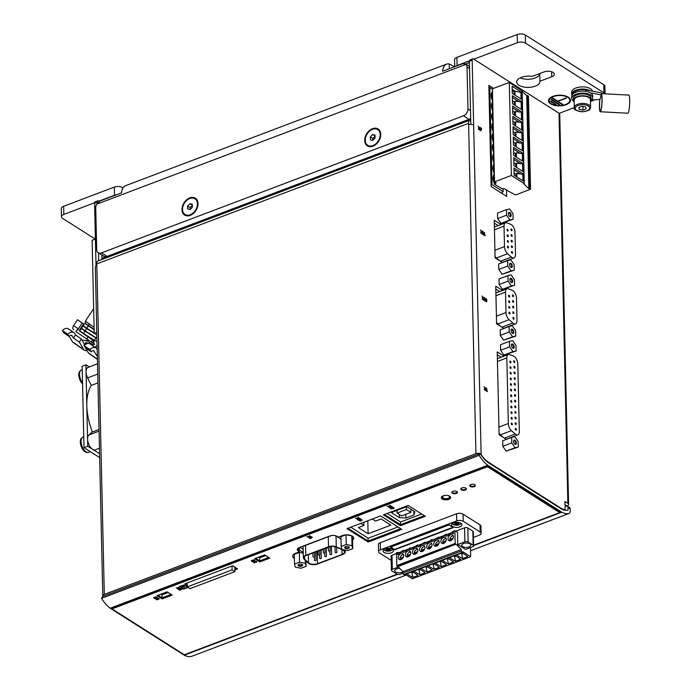 <?xml version="1.0" encoding="UTF-8"?>
<svg xmlns="http://www.w3.org/2000/svg" width="691" height="691" viewBox="0 0 691 691"><rect width="100%" height="100%" fill="white"/><g stroke="black" fill="none" stroke-linecap="round" stroke-linejoin="round"><path stroke-width="1.04" d="M484.84 388.662L484.071 386.632L484.987 388.377L485.842 387.755L485.151 388.86L485.885 390.795L485.004 389.102L484.166 389.698L484.84 388.662M484.365 300.568L484.564 297.683L485.194 301.095L484.365 300.568M482.862 234.422L483.061 231.545L483.7 234.957L482.862 234.422M480.677 130.737L481.048 129.77A1.045 0.536 -110.7 0 1 480.383 128.768A1.045 0.536 -110.7 0 1 480.59 127.835A1.045 0.536 -110.7 0 1 481.359 128.388A1.045 0.536 -110.7 0 1 481.523 129.588L480.677 130.737M511.634 437.394L502.677 440.78L502.806 446.291L506.123 451.119L518.276 447.034L515.08 447.725L511.763 442.905L511.634 437.394L514.83 436.703L518.155 441.523L518.276 447.034M509.12 326.48L500.163 329.875L500.284 335.385L503.609 340.205L515.762 336.12L512.567 336.811L509.241 331.991L509.12 326.48L512.316 325.789L515.641 330.609L515.762 336.12M507.626 260.542L498.66 263.936L498.79 269.447L502.107 274.267L514.268 270.181L511.072 270.872L507.747 266.052L507.626 260.542L510.822 259.851L514.139 264.679L514.268 270.181M493.547 88.379L488.848 85.399L491.146 186.587L506.719 196.46L506.572 190.189M566.914 505.993L567.104 505.89A3.723 1.805 178.7 0 0 568.598 504.395A3.723 1.805 178.7 0 0 567.864 503.35L564.944 501.493L565.134 509.742A23.744 12.222 -110.7 0 1 560.574 507.945L488.71 462.383A23.978 12.334 -110.7 0 1 481.126 454.514L472.178 60.169A2.323 1.201 -110.7 0 1 472.748 58.873A2.323 1.201 -110.7 0 1 473.525 59.011L559.01 113.22A3.723 1.805 178.7 0 1 559.166 113.324L574.316 107.589A8.145 3.947 -1.3 0 1 579.853 103.676A8.145 3.947 -1.3 0 1 588.991 104.902A8.145 3.947 -1.3 0 1 590.606 107.191C589.259 109.342 591.867 110.292 582.513 111.804C575.974 110.836 573.245 109.42 574.316 107.563L574.152 100.23A8.145 3.947 -1.3 0 1 579.689 96.351A8.145 3.947 -1.3 0 1 588.827 97.578A8.145 3.947 -1.3 0 1 590.442 99.867L590.606 107.191M501.01 224.506L494.238 220.222L495.093 257.864L502.417 262.511M509.12 260.222L509.112 259.781M502.504 290.445L495.732 286.152L496.587 323.803L503.912 328.45M510.614 326.152L510.606 325.72M503.998 356.176L497.226 351.892L499.109 434.717L506.434 439.364M513.137 437.066L513.128 436.634M506.468 209.667L497.511 213.053L497.632 218.563L500.958 223.392L513.111 219.306L509.915 219.997L506.589 215.177L506.468 209.667L509.664 208.976L512.99 213.795L513.111 219.306M507.963 275.597L499.006 278.991L499.127 284.502L502.452 289.322L514.605 285.245L511.409 285.936L508.092 281.107L507.963 275.597L511.159 274.914L514.484 279.734L514.605 285.245M509.457 341.337L500.5 344.731L500.621 350.233L503.946 355.062L516.099 350.976L512.903 351.667L509.578 346.847L509.457 341.337L512.653 340.646L515.978 345.465L516.099 350.976M478.923 128.163L478.163 126.142L479.07 127.887L479.934 127.265L479.243 128.362L479.977 130.297L479.088 128.612L478.258 129.208L478.923 128.163M481.282 231.96L480.513 229.93L481.428 231.675L482.292 231.053L481.592 232.159L482.335 234.094L481.446 232.401L480.608 232.997L481.282 231.96M482.784 298.097L482.016 296.068L482.931 297.812L483.786 297.19L483.095 298.296L483.83 300.231L482.949 298.538L482.111 299.143L482.784 298.097M485.523 300.404L485.497 299.177A1.045 0.536 -110.7 0 1 485.747 298.598A1.045 0.536 -110.7 0 1 486.395 298.953A1.045 0.536 -110.7 0 1 486.749 299.972L486.775 301.19A1.045 0.536 -110.7 0 1 486.524 301.777A1.045 0.536 -110.7 0 1 485.877 301.423A1.045 0.536 -110.7 0 1 485.523 300.404M484.253 235.303L484.451 232.426L485.082 235.838L484.253 235.303M486.421 391.132L486.619 388.247L487.25 391.659L486.421 391.132M441.428 497.209A4.656 2.254 178.7 0 0 447.207 499.17A4.656 2.254 178.7 0 0 450.567 497.218M441.342 497.425A4.656 2.254 178.7 0 0 447.207 499.17M451.94 492.104A2.79 1.356 178.7 0 0 452.415 492.614A2.79 1.356 178.7 0 0 455.239 493.063A2.79 1.356 178.7 0 0 457.373 492.001M451.931 492.122A2.79 1.356 178.7 0 0 452.415 492.614M461.372 489.219A2.79 1.356 178.7 0 1 460.888 488.727A2.79 1.356 178.7 0 0 461.372 489.219A2.79 1.356 178.7 0 0 464.197 489.677A2.79 1.356 178.7 0 0 466.33 488.606M469.854 485.315A2.79 1.356 178.7 0 0 470.338 485.825A2.79 1.356 178.7 0 0 473.162 486.283A2.79 1.356 178.7 0 0 475.287 485.212M469.845 485.332A2.79 1.356 178.7 0 0 470.338 485.825M297.311 549.233A4.984 2.418 178.7 0 0 298.244 550.33L299.6 551.781L295.584 553.301A7.212 3.498 178.7 0 0 292.682 556.195A7.212 3.498 178.7 0 0 294.392 558.397M292.699 555.892A7.212 3.498 178.7 0 0 294.383 557.784M352.548 539.585A7.212 3.498 178.7 0 0 353.732 537.9M341.017 539.153L336.102 536.035A3.723 1.805 178.7 0 0 335.265 535.655M346.018 534.886L346.234 544.517L341.181 546.434L340.965 536.665L345.586 534.912M346.614 534.869L351.762 535.853M352.021 545.631L351.805 535.87L352.54 538.885L352.755 548.654L352.021 545.631L346.234 544.517M299.358 552.42L299.574 562.189L294.521 564.098L294.306 554.337L299.358 552.42L303.254 553.171M332.034 535.456A3.723 1.805 178.7 0 0 330.894 535.758L300.101 547.419A3.723 1.805 178.7 0 0 298.598 548.913A3.723 1.805 178.7 0 0 299.333 549.958L303.237 552.429M383.98 514.622L400.469 525.074L424.706 515.901M384.377 514.475L400.478 524.685L424.179 515.702L422.788 514.683M347.59 528.399L368.165 541.45L401.169 528.952M347.979 528.252L368.113 541.018L400.685 528.684L380.551 515.918M157.557 595.417L162.091 598.294L171.575 594.701M157.989 595.253L162.074 597.845L171.04 594.459L166.946 591.859M255.169 558.458L259.704 561.334L269.196 557.741M255.601 558.293L259.695 560.885L268.652 557.49L264.558 554.899M473.603 545.614L561.818 512.212L487.742 465.242A27.467 14.131 -110.7 0 1 479.148 455.317L480.254 453.503A23.978 12.334 -110.7 0 0 488.209 462.573L561.213 508.861A23.978 12.334 -110.7 0 0 568.019 510.122L567.959 507.419A2.323 1.65 122.4 0 0 567.337 506.158A2.323 1.65 122.4 0 0 566.041 506.088L565.057 506.46M191.657 656.338A4.656 2.393 -110.7 0 1 191.511 656.407A4.656 2.393 -110.7 0 1 191.364 656.45A27.467 14.131 -110.7 0 1 184.238 655.189L110.163 608.218L487.742 465.242M184.238 655.189L397.645 574.376M473.594 545.216L559.745 512.592L559.736 511.988L487.397 466.123L111.959 608.279L111.977 608.892L184.316 654.757L397.092 574.186M492.424 89.208L489.807 87.541L488.908 87.887M501.355 193.057L503.134 191.709L492.009 184.661L489.807 87.541M503.134 191.709L503.057 188.496M501.631 188.513L494.29 184.1L494.264 183.08A6.979 3.593 -110.7 0 1 494.074 174.78L494.03 172.741A6.979 3.593 -110.7 0 1 493.84 164.441L493.797 162.402A6.979 3.593 -110.7 0 1 493.607 154.102L493.555 152.063A6.979 3.593 -110.7 0 1 493.374 143.763L493.322 141.724A6.979 3.593 -110.7 0 1 493.132 133.423L493.089 131.385A6.979 3.593 -110.7 0 1 492.899 123.084L492.856 121.046A6.979 3.593 -110.7 0 1 492.666 112.745L492.623 110.707A6.979 3.593 -110.7 0 1 492.433 102.406L492.389 100.368A6.979 3.593 -110.7 0 1 492.199 92.067L492.182 91.333M96.023 265.94L94.598 203.145A2.323 1.201 -110.7 0 1 95.168 201.85L97.967 200.787A2.323 1.201 -110.7 0 1 98.744 200.926L99.383 201.331M197.462 203.81A9.311 6.582 122.4 0 1 193.126 212.992A9.311 6.582 122.4 0 1 185.015 214.504A9.311 6.582 122.4 0 1 184.437 203.111A9.311 6.582 122.4 0 1 194.983 198.775A9.311 6.582 122.4 0 1 197.462 203.81M187.702 208.993L187.632 206.056L189.93 203.698L192.297 204.286L192.366 207.222L190.068 209.572L187.702 208.993M380.188 134.624A9.311 6.582 122.4 0 1 375.852 143.797A9.311 6.582 122.4 0 1 367.742 145.309A9.311 6.582 122.4 0 1 367.163 133.924A9.311 6.582 122.4 0 1 377.709 129.588A9.311 6.582 122.4 0 1 380.188 134.624M370.428 139.798L370.359 136.861L372.656 134.512L375.023 135.099L375.092 138.036L372.795 140.385L370.428 139.798M470.536 550.753L569.099 513.43A4.656 2.393 -110.7 0 0 570.23 510.839L570.179 508.826A2.323 1.65 -57.6 0 0 569.557 507.565L567.337 506.158M102.95 596.376A3.723 1.805 178.7 0 1 102.795 595.884A3.723 1.805 178.7 0 1 104.298 594.39L475.909 453.676L468.602 123.102A5.822 2.997 -110.7 0 1 469.992 120.122L470.709 119.837L469.379 61.231A2.323 1.201 -110.7 0 1 469.949 59.936L472.748 58.873M480.634 454.142L481.117 453.961A3.723 1.805 178.7 0 0 480.297 453.581M480.159 453.538A3.723 1.805 178.7 0 0 475.909 453.676M473.655 125.088A3.723 1.805 178.7 0 0 468.636 124.743L468.602 123.102M102.795 595.884L95.332 267.011A3.723 1.805 -1.3 0 1 96.654 265.594L96.61 263.953A5.822 2.997 -110.7 0 1 98.001 260.982L470.709 119.785M116.554 194.724A5.822 2.824 178.7 0 0 114.525 195.233L99.02 201.107M469.396 60.86L457.088 65.515A5.822 2.824 178.7 0 0 455.576 66.353M465.613 63.978L469.414 62.544M590.555 101.447L594.925 99.789M604.91 93.821A5.822 2.824 178.7 0 0 603.943 92.853L525.514 43.127A5.822 2.824 178.7 0 0 517.378 42.687L473.801 59.193M566.084 104.695A11.013 5.338 178.7 0 0 570.516 100.281A11.013 5.338 178.7 0 0 559.39 95.194A11.013 5.338 178.7 0 0 548.499 100.774A11.013 5.338 178.7 0 0 554.623 105.395A11.013 5.338 178.7 0 0 566.084 104.695M592.515 91.212A10.477 5.079 178.7 0 0 590.2 88.603A10.477 5.079 178.7 0 0 578.522 87.256A10.477 5.079 178.7 0 0 571.638 92.205L571.69 94.382A10.477 5.079 -1.3 0 1 578.574 89.433A10.477 5.079 -1.3 0 1 590.252 90.78L585.847 89.934A9.311 4.517 178.7 0 0 572.865 94.045M544.093 71.916L532.295 76.39A11.635 5.64 178.7 0 0 516.687 82.03A11.635 5.64 178.7 0 0 528.451 87.403A11.635 5.64 178.7 0 0 539.956 81.495A11.635 5.64 178.7 0 0 539.939 81.236L551.738 76.77A6.4 3.101 178.7 0 0 554.32 74.196A6.4 3.101 178.7 0 0 550.753 71.51A6.4 3.101 178.7 0 0 544.093 71.916M470.813 124.406L470.709 119.837M569.099 513.43A4.656 2.393 -110.7 0 1 568.943 513.473A27.467 14.131 -110.7 0 1 561.818 512.212M110.163 608.218A27.467 14.131 -110.7 0 1 101.568 598.294L102.665 596.48L480.254 453.503M94.615 202.774L63.831 214.426A5.822 2.824 178.7 0 0 61.482 216.767A5.822 2.824 178.7 0 0 62.639 218.399L94.537 238.628A5.822 2.824 178.7 0 0 95.367 239.051M469.5 66.44L465.501 63.9L462.357 63.788L442.646 71.251A16.29 8.387 -110.7 0 1 446.55 64.151L125.468 185.732A16.29 8.387 69.3 0 0 121.564 192.832L100.376 200.856L96.593 204.242L466.036 64.349A5.822 4.111 122.4 0 1 467.038 67.044L467.988 108.971A5.822 4.111 122.4 0 1 463.436 115.82L101.456 252.889A5.822 4.111 122.4 0 1 98.226 252.716A5.822 4.111 122.4 0 1 96.68 249.572L95.729 207.645A5.822 4.111 122.4 0 1 96.593 204.242M101.888 255.039L101.966 258.33L107.019 256.413A5.822 4.111 122.4 0 1 103.788 256.24L98.226 252.716M101.456 252.889L107.019 256.413L468.999 119.353L463.436 115.82M470.675 118.368A5.822 4.111 122.4 0 1 468.999 119.353L470.683 118.714M446.55 64.151A16.29 8.387 -110.7 0 1 449.236 63.978L449.34 68.72M591.911 100.014L599.952 99.418L601.3 94.926L601.256 92.888L590.252 90.78M573.772 101.344A10.477 5.079 -1.3 0 1 571.785 98.459L571.733 96.42A10.477 5.079 -1.3 0 1 578.617 91.471A10.477 5.079 -1.3 0 1 590.295 92.819A10.477 5.079 178.7 0 1 590.606 93A10.477 5.079 178.7 0 1 592.679 95.945L592.723 97.975A10.477 5.079 -1.3 0 1 590.865 100.955M578.782 107.476L579.248 109.411L582.945 110.119L586.184 108.902L585.709 106.967L582.012 106.259L578.782 107.476M574.186 101.905A8.845 4.293 -1.3 0 1 573.452 100.247A8.845 4.293 -1.3 0 1 579.464 96.032A8.845 4.293 -1.3 0 1 589.388 97.362A8.845 4.293 -1.3 0 1 591.142 99.849A8.845 4.293 -1.3 0 1 590.477 101.534M573.452 100.247L573.409 98.416A8.845 4.293 -1.3 0 1 579.421 94.201A8.845 4.293 -1.3 0 1 589.345 95.531A8.845 4.293 -1.3 0 1 591.099 98.018L591.142 99.849M571.785 98.459A10.477 5.079 -1.3 0 1 578.903 93.458A10.477 5.079 -1.3 0 1 590.65 95.038A10.477 5.079 -1.3 0 1 592.723 97.975M601.3 94.926L590.295 92.819M198.023 203.595A10.011 7.074 122.4 0 1 195.976 210.427A10.011 7.074 122.4 0 1 183.227 213.761A10.011 7.074 122.4 0 1 187.65 199.025A10.011 7.074 122.4 0 1 198.023 203.595M380.75 134.408A10.011 7.074 122.4 0 1 378.703 141.24A10.011 7.074 122.4 0 1 365.954 144.574A10.011 7.074 122.4 0 1 370.376 129.83A10.011 7.074 122.4 0 1 380.75 134.408M449.236 64.142A16.29 8.387 -110.7 0 1 451.733 65.248L454.263 66.854M123.007 187.866L122.48 187.529A5.822 2.824 178.7 0 0 114.335 187.097L63.641 206.289A5.822 2.824 178.7 0 0 61.3 208.622L61.482 216.767M605.074 93.829L604.91 86.349A5.822 2.824 178.7 0 0 603.753 84.717L525.333 34.991A5.822 2.824 178.7 0 0 517.188 34.55L456.906 57.379A5.822 2.824 178.7 0 0 454.557 59.711L454.721 66.681M520.168 77.876A11.635 5.64 178.7 0 0 532.562 78.765A11.635 5.64 178.7 0 0 539.766 73.626M539.939 81.236L539.757 73.557M571.923 95.401A10.477 5.079 -1.3 0 1 571.69 94.382M579.196 107.321L579.248 109.411M582.867 106.423L582.945 110.119M601.291 94.347A8.378 1.14 93.1 0 1 601.965 98.64A8.378 1.14 93.1 0 1 600.306 111.052A8.378 1.14 93.1 0 1 599.874 99.418M600.272 111.752L627.903 113.229A9.078 1.235 93.1 0 0 629.7 99.789A9.078 1.235 93.1 0 0 628.87 95.099L601.274 93.622A9.078 1.235 93.1 0 1 602.068 98.303A9.078 1.235 93.1 0 1 600.272 111.752A9.078 1.235 93.1 0 1 599.771 99.426M566.326 104.194A11.013 5.338 178.7 0 0 570.507 100.074M548.507 100.575A11.013 5.338 178.7 0 0 552.869 104.496M569.85 100.091A10.356 5.027 178.7 0 0 569.859 99.884A10.356 5.027 178.7 0 0 566.136 96.153M552.688 96.455A10.356 5.027 178.7 0 0 549.146 100.359A10.356 5.027 178.7 0 0 549.155 100.558M550.926 101.136L550.364 101.344L555.659 104.704L556.22 104.488L550.926 101.136M550.762 101.197L555.814 104.237M551.53 99.34L550.969 99.556L558.984 104.643L559.546 104.427L551.53 99.34M551.366 99.4L559.14 104.168M552.515 97.872L551.954 98.079L562.085 104.505L562.647 104.298L557.965 101.327L566.326 98.157L557.542 101.059L552.515 97.872M557.965 101.327L565.92 97.897M552.351 97.932L562.241 104.039M565.696 104.453A10.356 5.027 178.7 0 0 569.868 100.29A10.356 5.027 178.7 0 0 559.399 95.505A10.356 5.027 178.7 0 0 549.155 100.765A10.356 5.027 178.7 0 0 551.202 103.676A10.356 5.027 178.7 0 0 565.696 104.453M101.568 598.294L479.148 455.317M160.917 594.148L162.005 594.839L168.034 592.558M258.529 557.179L259.626 557.87L265.655 555.59M300.041 547.436L303.168 549.414M568.598 504.395L559.745 114.265A3.723 1.805 178.7 0 0 559.166 113.324M234.836 569.358L237.022 568.529M185.438 583.61L187.27 584.767M234.828 568.961L236.538 568.322L232.53 565.774M185.87 583.446L187.261 584.327M566.914 505.959L565.022 504.758M564.202 510.096L565.134 509.742M96.61 263.953L468.412 123.421M101.966 258.33A2.323 1.201 -110.7 0 1 101.404 259.617M97.422 203.007L97.396 202.083A2.323 1.201 -110.7 0 1 97.967 200.787M98.727 260.688L98.554 252.923M400.409 521.886L400.478 524.685M368.044 538.125L368.113 541.018M350.795 527.19L368.199 538.22L397.956 526.957M360.745 523.424L363.976 525.462L358.37 527.587L368.104 533.754L390.873 525.134L381.147 518.967L375.541 521.083L372.319 519.036M363.898 522.223L363.976 525.462M367.811 520.746L368.104 533.754M444.555 495.499A3.49 1.693 178.7 0 0 442.577 497.079A3.49 1.693 178.7 0 0 444.52 498.539A3.49 1.693 178.7 0 0 448.157 498.323A3.49 1.693 178.7 0 0 449.565 496.915A3.49 1.693 178.7 0 0 448.079 495.577M494.307 223.098L498.202 225.568M514.026 257.924A6.055 3.118 -110.7 0 1 511.375 257.078L507.6 253.735A6.055 3.118 -110.7 0 1 504.49 246.627L504.033 226.173A6.055 3.118 -110.7 0 1 505.501 222.804A6.055 3.118 -110.7 0 1 506.9 222.856L510.632 224.273A6.055 3.118 -110.7 0 1 514.985 232.167L515.495 254.556A6.055 3.118 -110.7 0 1 514.026 257.924L502.806 262.174A6.055 3.118 -110.7 0 1 502.037 262.269M495.058 256.413A6.055 3.118 -110.7 0 0 496.38 257.976L499.17 260.455M495.801 289.028L499.705 291.507M515.521 323.863A6.055 3.118 -110.7 0 1 512.869 323.017L509.094 319.674A6.055 3.118 -110.7 0 1 505.993 312.565L505.527 292.112A6.055 3.118 -110.7 0 1 506.995 288.743A6.055 3.118 -110.7 0 1 508.395 288.795L512.126 290.211A6.055 3.118 -110.7 0 1 516.488 298.106L516.989 320.494A6.055 3.118 -110.7 0 1 515.521 323.863L504.3 328.113A6.055 3.118 -110.7 0 1 503.532 328.208M496.561 322.351A6.055 3.118 -110.7 0 0 497.883 323.915L500.664 326.385M497.295 354.768L501.191 357.238M517.853 434.846A6.055 3.118 -110.7 0 1 515.201 434L511.426 430.657A6.055 3.118 -110.7 0 1 508.317 423.548L506.831 357.912A6.055 3.118 -110.7 0 1 508.3 354.543A6.055 3.118 -110.7 0 1 509.699 354.595L513.43 356.012A6.055 3.118 -110.7 0 1 517.792 363.915L519.321 431.478A6.055 3.118 -110.7 0 1 517.853 434.846L506.823 439.018A6.055 3.118 -110.7 0 1 506.054 439.122M499.075 433.266A6.055 3.118 -110.7 0 0 500.396 434.829L503.186 437.299M377.917 129.718A9.311 6.582 122.4 0 1 378.124 129.848A9.311 6.582 122.4 0 1 380.603 134.883A9.311 6.582 122.4 0 1 378.703 141.24A9.311 6.582 122.4 0 1 368.156 145.576A9.311 6.582 122.4 0 1 367.949 145.438M195.19 198.913A9.311 6.582 122.4 0 1 195.398 199.043A9.311 6.582 122.4 0 1 197.885 204.078A9.311 6.582 122.4 0 1 195.976 210.427A9.311 6.582 122.4 0 1 185.43 214.763A9.311 6.582 122.4 0 1 185.223 214.625M372.898 140.273L372.855 138.45L370.359 136.861M372.855 138.45L375.049 136.213M375.04 136.023L372.656 134.512M190.172 209.459L190.137 207.637L187.632 206.056M190.137 207.637L192.323 205.4M192.323 205.218L189.93 203.698M341.872 549.285L336.267 546.823A6.055 2.937 178.7 0 0 328.51 546.736L305.793 555.339A6.055 2.937 178.7 0 0 303.358 557.767A6.055 2.937 178.7 0 0 303.997 559.036L308.341 563.165A6.055 2.937 178.7 0 0 317.368 564.046L342.788 554.424A6.055 2.937 178.7 0 0 345.224 551.997A6.055 2.937 178.7 0 0 343.323 549.924L342.537 549.578M336.232 547.117A6.055 2.937 178.7 0 0 328.467 547.03L306.389 555.391A6.055 2.937 178.7 0 0 303.954 557.827A6.055 2.937 178.7 0 0 304.593 559.097L308.514 562.82A6.055 2.937 178.7 0 0 317.532 563.701L342.062 554.415A6.055 2.937 178.7 0 0 344.498 551.988A6.055 2.937 178.7 0 0 342.598 549.915L336.232 547.117M387.098 513.439L400.573 521.99L421.691 513.992M414.876 511.781L406.818 506.667L391.331 512.532L399.389 517.645L405.902 518L413.926 514.959L414.876 511.781M399.32 514.484L399.389 517.645M405.816 514.294L405.902 518M413.84 511.124L413.926 514.959M410.895 512.377L406.446 509.552L397.118 513.085L401.566 515.909L410.895 512.377L410.825 509.207M406.386 506.831L406.446 509.552M397.057 510.364L397.118 513.085M315.917 552.083A6.055 2.937 178.7 0 0 317.264 551.694L318.119 551.375M321.09 550.243L323.284 549.414M326.256 548.291L328.458 547.453M336.457 552.809L335.152 552.515L336.457 552.809M331.283 554.769L329.987 554.476L331.283 554.769M326.117 556.721L324.813 556.436L326.117 556.721M320.944 558.682L319.639 558.388L320.944 558.682M315.778 560.634L314.474 560.349L315.778 560.634M329.84 551.228L328.536 550.943L329.84 551.228M324.666 553.189L323.371 552.895L324.666 553.189M319.501 555.149L318.197 554.856L319.501 555.149M314.327 557.101L313.023 556.816L314.327 557.101M294.521 564.098L295.256 567.13L301.043 568.235L306.096 566.326L305.362 563.295L299.574 562.189M305.975 560.919L306.096 566.326M305.292 560.271L305.362 563.295M302.174 564.504A2.323 1.132 -1.3 0 1 302.235 564.538A2.323 1.132 -1.3 0 1 301.863 566.024A2.323 1.132 -1.3 0 1 298.797 566.093A2.323 1.132 -1.3 0 1 298.357 564.633A2.323 1.132 -1.3 0 1 302.174 564.504M341.181 546.434L341.915 549.457L347.703 550.563L352.755 548.654M348.834 546.84A2.323 1.132 -1.3 0 1 348.895 546.875A2.323 1.132 -1.3 0 1 348.523 548.36A2.323 1.132 -1.3 0 1 345.457 548.429A2.323 1.132 -1.3 0 1 345.016 546.961A2.323 1.132 -1.3 0 1 348.834 546.84M348.635 546.728A1.823 0.881 -1.3 0 1 348.782 547.065A1.823 0.881 -1.3 0 1 346.977 547.989A1.823 0.881 -1.3 0 1 345.137 547.142A1.823 0.881 -1.3 0 1 345.267 546.806M301.976 564.392A1.823 0.881 -1.3 0 1 302.122 564.728A1.823 0.881 -1.3 0 1 300.317 565.653A1.823 0.881 -1.3 0 1 298.477 564.815A1.823 0.881 -1.3 0 1 298.607 564.469M516.367 429.638A0.933 0.475 -110.7 0 1 516.134 430.156A0.933 0.475 -110.7 0 1 515.356 429.457A0.933 0.475 -110.7 0 1 515.477 428.42A0.933 0.475 -110.7 0 1 516.047 428.731A0.933 0.475 -110.7 0 1 516.367 429.638M516.237 424.006A0.933 0.475 -110.7 0 1 516.013 424.524A0.933 0.475 -110.7 0 1 515.236 423.825A0.933 0.475 -110.7 0 1 515.348 422.78A0.933 0.475 -110.7 0 1 515.927 423.099A0.933 0.475 -110.7 0 1 516.237 424.006M516.108 418.366A0.933 0.475 -110.7 0 1 515.883 418.884A0.933 0.475 -110.7 0 1 515.106 418.185A0.933 0.475 -110.7 0 1 515.218 417.139A0.933 0.475 -110.7 0 1 515.797 417.459A0.933 0.475 -110.7 0 1 516.108 418.366M515.978 412.726A0.933 0.475 -110.7 0 1 515.754 413.244A0.933 0.475 -110.7 0 1 514.976 412.544A0.933 0.475 -110.7 0 1 515.097 411.508A0.933 0.475 -110.7 0 1 515.667 411.819A0.933 0.475 -110.7 0 1 515.978 412.726M515.849 407.094A0.933 0.475 -110.7 0 1 515.624 407.612A0.933 0.475 -110.7 0 1 514.847 406.913A0.933 0.475 -110.7 0 1 514.968 405.867A0.933 0.475 -110.7 0 1 515.538 406.187A0.933 0.475 -110.7 0 1 515.849 407.094M515.728 401.454A0.933 0.475 -110.7 0 1 515.495 401.972A0.933 0.475 -110.7 0 1 514.717 401.272A0.933 0.475 -110.7 0 1 514.838 400.227A0.933 0.475 -110.7 0 1 515.408 400.547A0.933 0.475 -110.7 0 1 515.728 401.454M515.598 395.813A0.933 0.475 -110.7 0 1 515.374 396.332A0.933 0.475 -110.7 0 1 514.588 395.632A0.933 0.475 -110.7 0 1 514.709 394.596A0.933 0.475 -110.7 0 1 515.279 394.906A0.933 0.475 -110.7 0 1 515.598 395.813M515.469 390.182A0.933 0.475 -110.7 0 1 515.244 390.7A0.933 0.475 -110.7 0 1 514.467 390A0.933 0.475 -110.7 0 1 514.579 388.955A0.933 0.475 -110.7 0 1 515.158 389.275A0.933 0.475 -110.7 0 1 515.469 390.182M515.339 384.541A0.933 0.475 -110.7 0 1 515.115 385.06A0.933 0.475 -110.7 0 1 514.337 384.36A0.933 0.475 -110.7 0 1 514.458 383.324A0.933 0.475 -110.7 0 1 515.028 383.635A0.933 0.475 -110.7 0 1 515.339 384.541M515.21 378.91A0.933 0.475 -110.7 0 1 514.985 379.428A0.933 0.475 -110.7 0 1 514.208 378.72A0.933 0.475 -110.7 0 1 514.329 377.683A0.933 0.475 -110.7 0 1 514.899 377.994A0.933 0.475 -110.7 0 1 515.21 378.91M515.08 373.27A0.933 0.475 -110.7 0 1 514.855 373.788A0.933 0.475 -110.7 0 1 514.078 373.088A0.933 0.475 -110.7 0 1 514.199 372.043A0.933 0.475 -110.7 0 1 514.769 372.363A0.933 0.475 -110.7 0 1 515.08 373.27M514.959 367.629A0.933 0.475 -110.7 0 1 514.726 368.148A0.933 0.475 -110.7 0 1 513.949 367.448A0.933 0.475 -110.7 0 1 514.069 366.411A0.933 0.475 -110.7 0 1 514.64 366.722A0.933 0.475 -110.7 0 1 514.959 367.629M514.83 361.998A0.933 0.475 -110.7 0 1 514.605 362.516A0.933 0.475 -110.7 0 1 513.828 361.808A0.933 0.475 -110.7 0 1 513.94 360.771A0.933 0.475 -110.7 0 1 514.519 361.082A0.933 0.475 -110.7 0 1 514.83 361.998M512.351 424.317A0.933 0.475 -110.7 0 1 512.126 424.835A0.933 0.475 -110.7 0 1 511.349 424.136A0.933 0.475 -110.7 0 1 511.47 423.099A0.933 0.475 -110.7 0 1 512.04 423.41A0.933 0.475 -110.7 0 1 512.351 424.317M512.221 418.686A0.933 0.475 -110.7 0 1 511.996 419.204A0.933 0.475 -110.7 0 1 511.219 418.496A0.933 0.475 -110.7 0 1 511.34 417.459A0.933 0.475 -110.7 0 1 511.91 417.77A0.933 0.475 -110.7 0 1 512.221 418.686M512.1 413.045A0.933 0.475 -110.7 0 1 511.867 413.564A0.933 0.475 -110.7 0 1 511.09 412.864A0.933 0.475 -110.7 0 1 511.21 411.819A0.933 0.475 -110.7 0 1 511.781 412.138A0.933 0.475 -110.7 0 1 512.1 413.045M511.971 407.405A0.933 0.475 -110.7 0 1 511.746 407.923A0.933 0.475 -110.7 0 1 510.96 407.224A0.933 0.475 -110.7 0 1 511.081 406.187A0.933 0.475 -110.7 0 1 511.651 406.498A0.933 0.475 -110.7 0 1 511.971 407.405M511.841 401.773A0.933 0.475 -110.7 0 1 511.616 402.292A0.933 0.475 -110.7 0 1 510.839 401.583A0.933 0.475 -110.7 0 1 510.951 400.547A0.933 0.475 -110.7 0 1 511.53 400.858A0.933 0.475 -110.7 0 1 511.841 401.773M511.711 396.133A0.933 0.475 -110.7 0 1 511.487 396.651A0.933 0.475 -110.7 0 1 510.709 395.952A0.933 0.475 -110.7 0 1 510.83 394.906A0.933 0.475 -110.7 0 1 511.4 395.226A0.933 0.475 -110.7 0 1 511.711 396.133M511.582 390.493A0.933 0.475 -110.7 0 1 511.357 391.011A0.933 0.475 -110.7 0 1 510.58 390.311A0.933 0.475 -110.7 0 1 510.701 389.275A0.933 0.475 -110.7 0 1 511.271 389.586A0.933 0.475 -110.7 0 1 511.582 390.493M511.452 384.861A0.933 0.475 -110.7 0 1 511.228 385.379A0.933 0.475 -110.7 0 1 510.45 384.68A0.933 0.475 -110.7 0 1 510.571 383.635A0.933 0.475 -110.7 0 1 511.141 383.954A0.933 0.475 -110.7 0 1 511.452 384.861M511.331 379.221A0.933 0.475 -110.7 0 1 511.098 379.739A0.933 0.475 -110.7 0 1 510.321 379.039A0.933 0.475 -110.7 0 1 510.442 377.994A0.933 0.475 -110.7 0 1 511.012 378.314A0.933 0.475 -110.7 0 1 511.331 379.221M511.202 373.581A0.933 0.475 -110.7 0 1 510.977 374.099A0.933 0.475 -110.7 0 1 510.2 373.399A0.933 0.475 -110.7 0 1 510.312 372.363A0.933 0.475 -110.7 0 1 510.891 372.674A0.933 0.475 -110.7 0 1 511.202 373.581M511.072 367.949A0.933 0.475 -110.7 0 1 510.848 368.467A0.933 0.475 -110.7 0 1 510.07 367.767A0.933 0.475 -110.7 0 1 510.183 366.722A0.933 0.475 -110.7 0 1 510.761 367.042A0.933 0.475 -110.7 0 1 511.072 367.949M510.943 362.309A0.933 0.475 -110.7 0 1 510.718 362.827A0.933 0.475 -110.7 0 1 509.941 362.127A0.933 0.475 -110.7 0 1 510.062 361.082A0.933 0.475 -110.7 0 1 510.632 361.402A0.933 0.475 -110.7 0 1 510.943 362.309M514.035 318.698A0.933 0.475 -110.7 0 1 513.81 319.216A0.933 0.475 -110.7 0 1 513.033 318.516A0.933 0.475 -110.7 0 1 513.145 317.471A0.933 0.475 -110.7 0 1 513.724 317.791A0.933 0.475 -110.7 0 1 514.035 318.698M513.905 313.058A0.933 0.475 -110.7 0 1 513.681 313.576A0.933 0.475 -110.7 0 1 512.903 312.876A0.933 0.475 -110.7 0 1 513.024 311.84A0.933 0.475 -110.7 0 1 513.594 312.151A0.933 0.475 -110.7 0 1 513.905 313.058M513.776 307.426A0.933 0.475 -110.7 0 1 513.551 307.944A0.933 0.475 -110.7 0 1 512.774 307.245A0.933 0.475 -110.7 0 1 512.895 306.199A0.933 0.475 -110.7 0 1 513.465 306.519A0.933 0.475 -110.7 0 1 513.776 307.426M513.646 301.786A0.933 0.475 -110.7 0 1 513.422 302.304A0.933 0.475 -110.7 0 1 512.644 301.604A0.933 0.475 -110.7 0 1 512.765 300.559A0.933 0.475 -110.7 0 1 513.335 300.879A0.933 0.475 -110.7 0 1 513.646 301.786M513.525 296.145A0.933 0.475 -110.7 0 1 513.292 296.664A0.933 0.475 -110.7 0 1 512.515 295.964A0.933 0.475 -110.7 0 1 512.636 294.927A0.933 0.475 -110.7 0 1 513.206 295.238A0.933 0.475 -110.7 0 1 513.525 296.145M510.018 313.377A0.933 0.475 -110.7 0 1 509.794 313.895A0.933 0.475 -110.7 0 1 509.017 313.196A0.933 0.475 -110.7 0 1 509.137 312.151A0.933 0.475 -110.7 0 1 509.708 312.47A0.933 0.475 -110.7 0 1 510.018 313.377M509.898 307.737A0.933 0.475 -110.7 0 1 509.664 308.255A0.933 0.475 -110.7 0 1 508.887 307.555A0.933 0.475 -110.7 0 1 509.008 306.519A0.933 0.475 -110.7 0 1 509.578 306.83A0.933 0.475 -110.7 0 1 509.898 307.737M509.768 302.105A0.933 0.475 -110.7 0 1 509.543 302.623A0.933 0.475 -110.7 0 1 508.766 301.915A0.933 0.475 -110.7 0 1 508.878 300.879A0.933 0.475 -110.7 0 1 509.457 301.19A0.933 0.475 -110.7 0 1 509.768 302.105M509.638 296.465A0.933 0.475 -110.7 0 1 509.414 296.983A0.933 0.475 -110.7 0 1 508.636 296.284A0.933 0.475 -110.7 0 1 508.749 295.238A0.933 0.475 -110.7 0 1 509.327 295.558A0.933 0.475 -110.7 0 1 509.638 296.465M512.541 252.759A0.933 0.475 -110.7 0 1 512.307 253.277A0.933 0.475 -110.7 0 1 511.53 252.578A0.933 0.475 -110.7 0 1 511.651 251.541A0.933 0.475 -110.7 0 1 512.221 251.852A0.933 0.475 -110.7 0 1 512.541 252.759M512.411 247.119A0.933 0.475 -110.7 0 1 512.186 247.637A0.933 0.475 -110.7 0 1 511.409 246.937A0.933 0.475 -110.7 0 1 511.521 245.901A0.933 0.475 -110.7 0 1 512.1 246.212A0.933 0.475 -110.7 0 1 512.411 247.119M512.281 241.487A0.933 0.475 -110.7 0 1 512.057 242.005A0.933 0.475 -110.7 0 1 511.28 241.306A0.933 0.475 -110.7 0 1 511.4 240.261A0.933 0.475 -110.7 0 1 511.971 240.58A0.933 0.475 -110.7 0 1 512.281 241.487M512.152 235.847A0.933 0.475 -110.7 0 1 511.927 236.365A0.933 0.475 -110.7 0 1 511.15 235.666A0.933 0.475 -110.7 0 1 511.271 234.629A0.933 0.475 -110.7 0 1 511.841 234.94A0.933 0.475 -110.7 0 1 512.152 235.847M512.022 230.215A0.933 0.475 -110.7 0 1 511.798 230.734A0.933 0.475 -110.7 0 1 511.02 230.025A0.933 0.475 -110.7 0 1 511.141 228.989A0.933 0.475 -110.7 0 1 511.711 229.3A0.933 0.475 -110.7 0 1 512.022 230.215M508.524 247.438A0.933 0.475 -110.7 0 1 508.3 247.957A0.933 0.475 -110.7 0 1 507.522 247.257A0.933 0.475 -110.7 0 1 507.643 246.212A0.933 0.475 -110.7 0 1 508.213 246.532A0.933 0.475 -110.7 0 1 508.524 247.438M508.395 241.798A0.933 0.475 -110.7 0 1 508.17 242.316A0.933 0.475 -110.7 0 1 507.393 241.617A0.933 0.475 -110.7 0 1 507.514 240.58A0.933 0.475 -110.7 0 1 508.084 240.891A0.933 0.475 -110.7 0 1 508.395 241.798M508.274 236.167A0.933 0.475 -110.7 0 1 508.04 236.685A0.933 0.475 -110.7 0 1 507.263 235.985A0.933 0.475 -110.7 0 1 507.384 234.94A0.933 0.475 -110.7 0 1 507.954 235.26A0.933 0.475 -110.7 0 1 508.274 236.167M508.144 230.526A0.933 0.475 -110.7 0 1 507.92 231.044A0.933 0.475 -110.7 0 1 507.142 230.345A0.933 0.475 -110.7 0 1 507.254 229.3A0.933 0.475 -110.7 0 1 507.833 229.619A0.933 0.475 -110.7 0 1 508.144 230.526M497.632 218.563L506.589 215.177M500.958 223.392L509.915 219.997M508.403 213.605A2.323 1.201 69.3 0 0 509.777 216.482A2.323 1.201 69.3 0 0 511.176 215.635A2.323 1.201 69.3 0 0 510.062 212.707A2.323 1.201 69.3 0 0 508.455 213.001A2.323 1.201 69.3 0 0 508.403 213.605M498.79 269.447L507.747 266.052M502.107 274.267L511.072 270.872M509.552 264.48A2.323 1.201 69.3 0 0 510.934 267.357A2.323 1.201 69.3 0 0 512.325 266.51A2.323 1.201 69.3 0 0 511.219 263.582A2.323 1.201 69.3 0 0 509.613 263.876A2.323 1.201 69.3 0 0 509.552 264.48M499.127 284.502L508.092 281.107M502.452 289.322L511.409 285.936M509.898 279.544A2.323 1.201 69.3 0 0 511.271 282.42A2.323 1.201 69.3 0 0 512.67 281.574A2.323 1.201 69.3 0 0 511.565 278.646A2.323 1.201 69.3 0 0 509.958 278.939A2.323 1.201 69.3 0 0 509.898 279.544M500.284 335.385L509.241 331.991M503.609 340.205L512.567 336.811M511.055 330.419A2.323 1.201 69.3 0 0 512.428 333.295A2.323 1.201 69.3 0 0 513.828 332.449A2.323 1.201 69.3 0 0 512.713 329.521A2.323 1.201 69.3 0 0 511.107 329.814A2.323 1.201 69.3 0 0 511.055 330.419M500.621 350.233L509.578 346.847M503.946 355.062L512.903 351.667M511.392 345.275A2.323 1.201 69.3 0 0 512.765 348.152A2.323 1.201 69.3 0 0 514.164 347.305A2.323 1.201 69.3 0 0 513.05 344.377A2.323 1.201 69.3 0 0 511.444 344.671A2.323 1.201 69.3 0 0 511.392 345.275M502.806 446.291L511.763 442.905M506.123 451.119L515.08 447.725M513.568 441.333A2.323 1.201 69.3 0 0 514.942 444.209A2.323 1.201 69.3 0 0 516.341 443.363A2.323 1.201 69.3 0 0 515.236 440.435A2.323 1.201 69.3 0 0 513.629 440.728A2.323 1.201 69.3 0 0 513.568 441.333M509.561 216.309A1.823 0.941 69.3 0 0 510.036 216.343A1.823 0.941 69.3 0 0 510.26 214.305A1.823 0.941 69.3 0 0 508.74 212.932A1.823 0.941 69.3 0 0 508.412 213.269M510.718 267.184A1.823 0.941 69.3 0 0 511.185 267.218A1.823 0.941 69.3 0 0 511.418 265.18A1.823 0.941 69.3 0 0 509.898 263.807A1.823 0.941 69.3 0 0 509.569 264.143M511.064 282.248A1.823 0.941 69.3 0 0 511.53 282.282A1.823 0.941 69.3 0 0 511.763 280.244A1.823 0.941 69.3 0 0 510.234 278.87A1.823 0.941 69.3 0 0 509.906 279.207M512.212 333.122A1.823 0.941 69.3 0 0 512.679 333.157A1.823 0.941 69.3 0 0 512.912 331.119A1.823 0.941 69.3 0 0 511.392 329.745A1.823 0.941 69.3 0 0 511.064 330.082M512.549 347.979A1.823 0.941 69.3 0 0 513.016 348.014A1.823 0.941 69.3 0 0 513.249 345.975A1.823 0.941 69.3 0 0 511.729 344.602A1.823 0.941 69.3 0 0 511.4 344.939M514.735 444.037A1.823 0.941 69.3 0 0 515.201 444.071A1.823 0.941 69.3 0 0 515.434 442.033A1.823 0.941 69.3 0 0 513.905 440.659A1.823 0.941 69.3 0 0 513.577 440.996M259.626 557.87L259.695 560.885M162.005 594.839L162.074 597.845M232.107 569.902L187.313 586.866L190.094 588.628L234.888 571.664L232.107 569.902L232.021 565.972M234.888 571.664L234.785 567.207M187.313 586.866L187.226 582.928M492.009 184.661L491.111 184.998M559.745 512.592L487.414 466.727L487.397 466.123M487.414 466.727L111.977 608.892M352.565 540.198A7.212 3.498 178.7 0 0 353.766 538.203A7.212 3.498 178.7 0 0 349.758 535.171A7.212 3.498 178.7 0 0 342.244 535.637L338.236 537.157L336.897 536.311A4.984 2.418 178.7 0 0 329.927 535.931L299.281 547.54A4.984 2.418 178.7 0 0 297.277 549.535A4.984 2.418 178.7 0 0 298.262 550.934L299.6 551.781M400.486 525.687L425.31 516.289L408.217 505.449L383.393 514.847L400.486 525.687L400.469 525.074M368.182 542.055L401.773 529.341L380.594 515.909L346.994 528.624L368.182 542.055L368.165 541.45M162.109 598.907L172.189 595.089L167.041 591.824L156.961 595.642L162.109 598.907L162.091 598.294M259.721 561.938L269.801 558.121L264.662 554.864L254.582 558.682L259.721 561.938L259.704 561.334M234.854 569.963L237.626 568.918L232.625 565.739L184.843 583.835L187.278 585.381M444.831 495.456A4.656 2.254 178.7 0 0 441.307 497.736A4.656 2.254 178.7 0 0 443.898 499.688A4.656 2.254 178.7 0 0 448.744 499.386A4.656 2.254 178.7 0 0 450.618 497.52A4.656 2.254 178.7 0 0 444.831 495.456M456.906 491.526A2.79 1.356 178.7 0 0 453.771 491.094A2.79 1.356 178.7 0 0 451.862 492.424A2.79 1.356 178.7 0 0 453.417 493.599A2.79 1.356 178.7 0 0 456.328 493.426A2.79 1.356 178.7 0 0 457.451 492.303A2.79 1.356 178.7 0 0 456.906 491.526M465.872 488.131A2.79 1.356 178.7 0 0 462.737 487.699A2.79 1.356 178.7 0 0 460.819 489.038A2.79 1.356 178.7 0 0 462.374 490.204A2.79 1.356 178.7 0 0 465.285 490.031A2.79 1.356 178.7 0 0 466.408 488.908A2.79 1.356 178.7 0 0 465.872 488.131M474.829 484.737A2.79 1.356 178.7 0 0 471.694 484.313A2.79 1.356 178.7 0 0 469.785 485.643A2.79 1.356 178.7 0 0 471.331 486.818A2.79 1.356 178.7 0 0 474.242 486.637A2.79 1.356 178.7 0 0 475.365 485.514A2.79 1.356 178.7 0 0 474.829 484.737M156.658 598.993L156.365 598.812A1.045 0.51 178.7 0 0 155.95 599.227A1.045 0.51 178.7 0 0 156.892 599.71A1.045 0.51 178.7 0 0 158.023 599.287A1.045 0.51 178.7 0 0 159.163 598.76A1.045 0.51 178.7 0 0 158.576 598.32A1.045 0.51 178.7 0 0 157.488 598.389L158.628 598.881L157.056 599.477L156.658 598.993M154.24 597.292L154.153 597.326A1.045 0.51 178.7 0 0 153.73 597.75A1.045 0.51 178.7 0 0 153.739 597.801A1.745 0.846 178.7 0 0 155.345 598.518L156.157 598.138L155.527 597.231L155.993 597.076A1.33 0.639 178.7 0 1 156.797 597.646A1.33 0.639 178.7 0 1 156.788 597.715L157.194 597.784A1.745 0.846 178.7 0 0 157.211 597.629A1.745 0.846 178.7 0 0 156.166 596.886L155.112 597.24L155.38 598.32A1.33 0.639 178.7 0 1 154.162 597.81L154.24 597.292M255.549 562.327A1.045 0.51 178.7 0 0 256.776 561.792A1.045 0.51 178.7 0 0 256.197 561.36A1.045 0.51 178.7 0 0 255.1 561.42L256.292 561.809L255.635 562.085L253.148 562.163L254.392 562.958L253.839 562.215L255.549 562.12A1.045 0.51 178.7 0 0 256.75 561.697M251.861 560.332L251.766 560.366A1.045 0.51 178.7 0 0 251.343 560.781A1.045 0.51 178.7 0 0 251.351 560.842A1.745 0.846 178.7 0 0 252.966 561.558L253.77 561.17L253.148 560.271L253.614 560.107A1.33 0.639 178.7 0 1 254.409 560.677A1.33 0.639 178.7 0 1 254.4 560.755L254.806 560.824A1.745 0.846 178.7 0 0 254.832 560.669A1.745 0.846 178.7 0 0 253.778 559.917L252.725 560.28L252.992 561.351A1.33 0.639 178.7 0 1 251.8 560.885L251.861 560.332M179.6 589.794L178.934 589.777L179.764 590.304L182.294 589.069L181.172 588.922L179.6 589.794M179.323 587.186L176.265 588.084L178.485 587.505L177.397 588.801L179.962 588.438L178.269 589.354L181.068 588.291L177.682 588.559L179.323 587.186M187.313 586.806L184.523 585.035L179.496 586.348L183.78 589.069L188.168 587.402M310.207 537.391L309.585 538.41L311.46 538.185L310.985 537.883L312.384 537.348L310.207 537.391M308.972 536.57L306.813 536.657L308.782 536.803L308.583 537.779L309.292 536.769L311.356 536.7L309.447 536.553L309.637 535.611L308.972 536.57M361.238 520.444L362.326 520.003L360.581 520.029A1.045 0.51 178.7 0 0 359.147 520.53A1.045 0.51 178.7 0 0 360.201 521.014A1.045 0.51 178.7 0 0 361.238 520.478A1.045 0.51 178.7 0 0 361.238 520.444L361.419 520.245M358.206 519.701L357.549 519.675L358.379 520.202L360.909 518.976L359.786 518.829L358.206 519.701M357.506 518.198L355.338 518.276L357.307 518.431L357.109 519.399L357.817 518.397L359.881 518.328L357.973 518.181L358.163 517.231L357.506 518.198M391.037 508.783L393.222 508.567A1.045 0.51 178.7 0 0 394.086 508.04A1.045 0.51 178.7 0 0 393.032 507.557A1.045 0.51 178.7 0 0 391.996 508.092A1.045 0.51 178.7 0 0 392.281 508.429L393.214 508.36A1.045 0.51 178.7 0 0 394.069 507.937M389.94 507.686L389.275 507.66L390.113 508.187L392.635 506.961L391.512 506.814L389.94 507.686M389.232 506.183L387.072 506.261L389.042 506.417L388.843 507.384L389.543 506.382L391.616 506.313L389.707 506.166L389.897 505.216L389.232 506.183M473.413 537.417L479.243 535.214A4.656 2.254 178.7 0 0 481.117 533.34L480.953 526.205A4.656 2.254 178.7 0 0 480.038 524.901L463.074 514.147A4.656 2.254 178.7 0 0 456.561 513.802L380.283 542.685A4.656 2.254 178.7 0 0 378.409 544.551L378.573 551.686A4.656 2.254 178.7 0 0 379.489 552.99L391.175 560.401M392.453 549.207A5.234 2.539 -1.3 0 1 393.49 550.684A5.234 2.539 -1.3 0 1 388.316 553.344A5.234 2.539 -1.3 0 1 383.021 550.917A5.234 2.539 -1.3 0 1 386.58 548.421A5.234 2.539 -1.3 0 1 392.453 549.207M460.897 523.294A5.234 2.539 -1.3 0 1 461.933 524.763A5.234 2.539 -1.3 0 1 456.76 527.423A5.234 2.539 -1.3 0 1 451.465 525.005A5.234 2.539 -1.3 0 1 455.023 522.508A5.234 2.539 -1.3 0 1 460.897 523.294M449.124 524.935L390.519 547.134L394.682 549.777L453.296 527.578L449.124 524.935M481.117 533.34A4.656 2.254 178.7 0 0 480.202 532.035L463.238 521.282A4.656 2.254 178.7 0 0 456.725 520.936L380.447 549.82A4.656 2.254 178.7 0 0 378.573 551.686M453.382 531.465L452.199 531.906L452.57 532.329M446.956 534.463L446.213 534.178L444.995 534.696L445.462 535.024M439.847 537.149L437.982 537.296L438.353 537.719M432.73 539.844L431.987 539.559L430.778 540.077L431.236 540.405M425.621 542.539L424.879 542.254L423.661 542.772L424.127 543.1M418.513 545.234L417.77 544.949L416.552 545.467L417.019 545.795M411.395 547.92L409.538 548.067L409.901 548.49M404.287 550.615L403.544 550.33L402.335 550.848L402.793 551.176M390.916 546.978L394.682 549.777M394.673 549.371L452.89 527.328M461.018 523.372A4.431 2.151 -1.3 0 1 456.708 525.238A4.431 2.151 -1.3 0 1 452.311 523.571M458.358 522.698A8.948 4.604 69.3 0 0 458.746 522.966A8.948 4.604 69.3 0 0 459.118 523.182A9.285 6.564 122.4 0 1 457.563 524.08A9.285 4.777 69.3 0 0 458.72 524.521A8.948 6.323 122.4 0 1 457.692 524.91A9.285 4.777 -110.7 0 1 456.535 524.469A9.285 6.564 122.4 0 1 454.954 524.754A8.94 4.604 -110.7 0 1 454.194 524.27A9.285 6.564 -57.6 0 0 455.766 523.985A9.285 4.777 -110.7 0 1 454.592 522.932A8.94 6.323 -57.6 0 0 455.619 522.551A9.285 4.777 69.3 0 0 456.794 523.597A9.285 6.564 -57.6 0 0 458.358 522.698M392.583 549.293A4.431 2.151 -1.3 0 1 388.264 551.15A4.431 2.151 -1.3 0 1 383.868 549.492M389.914 548.611A8.948 4.604 69.3 0 0 390.303 548.879A8.948 4.604 69.3 0 0 390.674 549.103A9.285 6.564 122.4 0 1 389.119 549.993A9.285 4.777 69.3 0 0 390.277 550.433A8.948 6.323 122.4 0 1 389.249 550.822A9.285 4.777 -110.7 0 1 388.092 550.382A9.285 6.564 122.4 0 1 386.511 550.675A8.94 4.604 -110.7 0 1 385.751 550.183A9.285 6.564 -57.6 0 0 387.323 549.898A9.285 4.777 -110.7 0 1 386.148 548.853A8.94 6.323 -57.6 0 0 387.176 548.464A9.285 4.777 69.3 0 0 388.351 549.509A9.285 6.564 -57.6 0 0 389.914 548.611M455.74 522.672L455.766 523.985M454.946 524.175L454.954 524.754M456.509 523.372L456.535 524.469M457.675 524.141L457.692 524.91M457.537 523.217L457.563 524.08M387.297 548.585L387.323 549.898M386.502 550.096L386.511 550.675M388.066 549.285L388.092 550.382M389.232 550.053L389.249 550.822M389.093 549.129L389.119 549.993M387.401 506.27L389.042 506.417M388.834 507.185L389.543 506.382M389.543 506.175L391.313 506.114M390.13 505.371L389.707 506.166M389.474 507.583L390.113 508.187M392.436 506.831L390.234 507.868M392.013 507.989A1.045 0.51 178.7 0 0 392.272 508.222L392.281 508.429M393.559 507.954L392.523 507.971M393.378 508.274L392.488 508.075L393.378 508.274M355.675 518.285L357.307 518.431M357.109 519.2L357.817 518.397M357.808 518.19L359.579 518.129M358.396 517.386L357.973 518.181M357.748 519.597L358.379 520.202M360.702 518.846L358.499 519.882M361.497 520.245L362.3 519.908M361.721 520.202L360.996 520.038L361.721 520.202M360.711 520.392L359.674 520.418M360.529 520.712L359.631 520.513L360.529 520.712M359.165 520.427A1.045 0.51 178.7 0 0 360.261 520.807A1.045 0.51 178.7 0 0 361.229 520.314M307.15 536.665L308.782 536.803M308.583 537.572L309.292 536.769M309.283 536.57L311.054 536.51M309.87 535.758L309.447 536.553M309.577 538.203L310.587 538.03M310.587 537.823L311.071 538.332M312.177 537.218L310.985 537.883M311.235 537.486L310.501 537.572M179.695 586.279L183.78 589.069M183.771 588.862L187.961 587.272M184.16 585.337L180.411 586.4L183.91 588.62L187.304 587.333L184.16 585.139L183.331 585.294M184.16 585.139L187.304 587.333M183.322 585.087L180.411 586.4M183.97 586.123L182.597 586.046L182.398 586.719L184.549 587.082L183.357 586.331L183.97 586.123M182.45 586.547L182.813 586.979M182.96 586.27L184.151 587.229M184.031 586.158L183.357 586.331M176.516 588.041L178.485 587.505M177.388 588.594L179.185 587.1M178.261 589.147L180.861 588.162M179.133 589.699L179.764 590.304M182.096 588.939L179.885 589.984M251.36 560.686A1.745 0.846 178.7 0 0 252.958 561.351L252.992 561.351M253.053 561.351L253.735 561.075M254.4 560.608L254.4 560.548A1.33 0.639 178.7 0 0 254.409 560.479A1.33 0.639 178.7 0 0 253.606 559.909L253.502 559.891M252.751 560.176L253.329 561.127M256.249 561.705L255.394 561.403M253.347 562.094L254.392 562.958M255.549 562.12L253.839 562.215M153.748 597.646A1.745 0.846 178.7 0 0 155.345 598.32L155.371 598.32M155.432 598.311L156.123 598.035M156.788 597.568L156.788 597.516A1.33 0.639 178.7 0 0 156.788 597.439A1.33 0.639 178.7 0 0 155.993 596.869L155.89 596.86M155.138 597.136L155.717 598.095M155.967 599.132A1.045 0.51 178.7 0 0 156.995 599.512A1.045 0.51 178.7 0 0 158.014 599.088L158.023 599.287M158.014 599.088A1.045 0.51 178.7 0 0 159.137 598.656M158.628 598.665L157.773 598.371M478.31 126.427L479.07 127.887M479.744 127.334L479.243 128.362M479.053 128.44L479.692 130.124M478.492 129.355L479.088 128.612M480.504 127.887A1.045 0.536 -110.7 0 1 481.212 128.543A1.045 0.536 -110.7 0 1 481.342 129.658L480.841 130.849M481.048 129.338L480.677 128.362M481.29 129.027L480.763 128.293L481.29 129.027M480.668 230.215L481.428 231.675M482.102 231.122L481.592 232.159M481.411 232.228L482.05 233.912M480.85 233.152L481.446 232.401M483.173 231.805L483.415 234.353M483.225 234.422L483.683 234.525M482.171 296.353L482.931 297.812M483.605 297.268L483.095 298.296M482.905 298.365L483.553 300.049M482.344 299.289L482.949 298.538M484.667 297.942L484.918 300.499M484.728 300.568L485.186 300.671M485.661 298.65A1.045 0.536 -110.7 0 1 486.559 300.041L486.585 301.267A1.045 0.536 -110.7 0 1 486.421 301.794M485.816 300.585L485.92 299.056L486.481 301.008L485.626 300.654L485.842 299.117M486.239 301.319L485.626 300.654M484.555 232.686L484.806 235.234M484.616 235.311L485.073 235.406M484.227 386.917L484.987 388.377M485.661 387.824L485.151 388.86M484.961 388.929L485.609 390.614M484.4 389.854L485.004 389.102M486.723 388.506L486.974 391.054M486.784 391.132L487.241 391.227M73.669 329.762L73.73 329.806A3.49 2.47 -55.2 0 1 73.669 329.762A3.49 2.47 -55.2 0 1 73.574 325.573L77.435 319.76L78.826 320.641L83.559 323.924L79.698 329.745A1.166 0.821 124.8 0 0 79.75 331.153L94.054 341.086M92.585 340.11L91.298 342.045L94.572 344.282M73.574 325.573L78.308 328.864A3.49 2.47 124.8 0 0 77.737 330.039M94.632 344.325L94.693 344.368A3.49 2.47 -55.2 0 1 94.632 344.325A3.49 2.47 -55.2 0 1 94.537 340.136L96.913 336.56M78.308 328.864L82.169 323.043L77.435 319.76M83.559 323.924L82.169 323.043M67.848 334.306L69.143 336.543L63.753 332.794L62.449 330.557L67.848 334.306A5.822 4.111 124.8 0 1 73.911 332.673A5.822 4.111 124.8 0 1 74.533 333.252L75.518 334.945L81.408 339.048L84.544 344.446M89.908 349.629L91.203 351.857L85.399 347.832L84.103 345.595L89.908 349.629A5.822 4.111 -55.2 0 1 95.971 347.996A5.822 4.111 -55.2 0 1 96.585 348.575L97.206 349.646M62.449 330.557A5.822 4.111 -55.2 0 1 68.513 328.925L73.911 332.673M84.198 345.5L84.103 345.595A5.822 4.111 -55.2 0 1 90.167 343.963L95.971 347.996M87.774 343.462L86.012 342.235L83.957 345.336M82.048 340.145L86.703 340.585L92.931 344.904L91.298 344.749M88.172 340.067A2.323 1.641 -55.2 0 1 86.703 340.585M92.931 344.904A2.323 1.641 124.8 0 0 94.546 344.256M94.874 347.236A5.822 4.111 124.8 0 0 96.61 345.699M71.493 335.334L73.462 338.046L79.353 342.14L83.689 349.594A3.49 2.47 124.8 0 0 84.224 350.182A3.49 2.47 124.8 0 0 85.114 350.501L87.057 350.683M84.224 350.182L72.926 342.339A3.49 2.47 -55.2 0 1 72.391 341.751L69.264 336.37M97.431 359.355L88.819 353.377A3.49 2.47 -55.2 0 1 88.284 352.79L85.408 347.832M97.362 356.547L93.553 350.657M72.158 335.791A2.323 1.641 124.8 0 0 71.864 335.506A2.323 1.641 124.8 0 0 69.143 336.543M91.203 351.857A2.323 1.641 -55.2 0 1 93.924 350.829A2.323 1.641 -55.2 0 1 94.209 351.114M73.462 338.046L75.518 334.945M79.353 342.14L81.408 339.048M94.287 340.568L89.424 337.346M84.872 334.401L83.231 333.347M94.123 340.905L88.854 337.303L94.201 340.741M79.465 330.687L80.467 331.317M91.298 342.045L75.889 331.62L77.176 329.685M87.99 337.199L86.703 339.134M93.674 308.627L85.364 321.134L94.097 327.309M96.818 332.345L94.226 333.321L96.878 335.005L87.429 329.028A1.399 0.985 124.8 0 0 85.831 331.326L96.101 337.787M95.41 239.034L92.119 240.278L94.226 333.321M522.068 90.797L509.276 82.428L492.415 88.802L494.575 183.521L496.198 182.908L494.531 181.854L511.383 175.471L524.175 183.581L523.89 183.961L528.822 188.643L530.55 189.213L516.497 194.646A1.399 0.674 -1.3 0 1 514.545 194.542L504.283 188.729L501.398 188.608M492.51 92.715A6.789 3.49 69.3 0 0 492.64 98.571M492.743 103.054A6.789 3.49 69.3 0 0 492.873 108.91M492.977 113.393A6.789 3.49 69.3 0 0 493.106 119.249M493.21 123.732A6.789 3.49 69.3 0 0 493.339 129.588M493.443 134.063A6.789 3.49 69.3 0 0 493.581 139.928M493.676 144.402A6.789 3.49 69.3 0 0 493.815 150.267M493.918 154.741A6.789 3.49 69.3 0 0 494.048 160.606M494.151 165.08A6.789 3.49 69.3 0 0 494.281 170.945M522.163 91.29L526.715 95.6L528.365 96.291M494.575 183.521L495.309 183.987L494.566 184.272M513.974 168.034L514.139 175.238L523.502 181.172L523.337 173.968L513.974 168.034M513.741 157.695L513.923 165.78L523.286 171.714L523.104 163.629L513.741 157.695M513.508 147.356L513.689 155.44L523.052 161.374L522.871 153.29L513.508 147.356M513.275 137.017L513.456 145.101L522.819 151.035L522.638 142.951L513.275 137.017M513.042 126.678L513.223 134.762L522.586 140.705L522.396 132.612L513.042 126.678M512.808 116.338L512.99 124.432L522.344 130.366L522.163 122.281L512.808 116.338M512.567 106.008L512.757 114.093L522.111 120.027L521.93 111.942L512.567 106.008M512.333 95.669L512.523 103.754L521.878 109.688L521.696 101.603L512.333 95.669M522.94 180.817L522.793 174.262L516.816 173.484L515.875 174.218L515.918 176.369M515.875 174.218L514.095 173.096M522.724 171.359L522.551 163.922L516.583 163.145L515.641 163.888L515.711 166.911M515.641 163.888L513.862 162.756M522.491 161.02L522.318 153.583L516.35 152.806L515.4 153.549L515.469 156.572M515.4 153.549L513.62 152.417M522.258 150.681L522.085 143.244L516.108 142.467L515.166 143.21L515.236 146.233M515.166 143.21L513.387 142.078M522.025 140.342L521.852 132.905L515.875 132.128L514.933 132.871L515.002 135.894M514.933 132.871L513.154 131.739M521.783 130.003L521.619 122.566L515.641 121.789L514.7 122.532L514.769 125.555M514.7 122.532L512.921 121.4M521.55 119.664L521.385 112.227L515.408 111.45L514.467 112.192L514.536 115.216M514.467 112.192L512.687 111.061M521.316 109.333L521.144 101.897L515.175 101.119L514.234 101.853L514.303 104.877M514.234 101.853L512.454 100.722M516.816 173.484L516.894 176.982M516.583 163.145L516.678 167.524M516.35 152.806L516.445 157.185M516.108 142.467L516.212 146.855M515.875 132.128L515.978 136.516M515.641 121.789L515.745 126.177M515.408 111.45L515.503 115.838M515.175 101.119L515.27 105.498M522.793 174.262L523.337 173.968M522.551 163.922L523.104 163.629M522.318 153.583L522.871 153.29M522.085 143.244L522.638 142.951M521.852 132.905L522.396 132.612M521.619 122.566L522.163 122.281M521.385 112.227L521.93 111.942M521.144 101.897L521.696 101.603M494.385 175.419A6.789 3.49 69.3 0 0 494.514 181.284M509.276 82.428L511.383 175.471M512.117 86.211L512.281 93.415L521.645 99.349L521.48 92.145L512.117 86.211M521.083 98.994L520.936 92.404L514.95 91.16L513.992 91.523L514.061 94.537M513.992 91.523L512.212 90.391M512.195 89.415L514.95 91.16L515.037 95.159M520.936 92.404L521.48 92.145M526.715 95.6L528.822 188.643M527.622 95.531L529.729 188.574M518.699 101.439L512.377 97.431M518.932 111.778L512.61 107.77M519.166 122.117L512.843 118.109M519.407 132.456L513.076 128.44M519.641 142.795L513.318 138.779M519.874 153.134L513.551 149.118M520.107 163.465L513.784 159.457M520.34 173.804L514.018 169.796M492.493 92.076L492.035 92.248M492.726 102.415L492.268 102.588M492.959 112.754L492.502 112.927M493.193 123.084L492.735 123.266M493.434 133.423L492.977 133.596M493.668 143.763L493.21 143.935M493.901 154.102L493.443 154.274M494.134 164.441L493.676 164.613M494.367 174.78L493.91 174.953M470.467 547.6L470.675 556.696L412.311 578.799L405.315 574.359M404.373 574.584L403.717 574.549A1.166 0.596 -110.7 0 1 403 573.098L402.965 571.673L397.956 566.577M470.675 556.696L462.745 551.677L462.59 552.67L462.08 552.455A1.166 0.596 -110.7 0 1 461.363 550.995L461.329 549.57L456 544.145L397.645 566.698L396.798 565.558L396.504 552.731L397.627 552.308L399.225 553.318M456.008 544.594L455.162 543.454L454.877 530.636L457.511 532.312L457.788 544.517L465.579 549.457L472.67 546.771A2.323 1.132 178.7 0 0 473.603 545.838A2.323 1.132 178.7 0 0 473.145 545.182L468.135 542.003A2.323 1.132 178.7 0 0 464.879 541.83L457.788 544.517M456.708 554.899A46.556 22.578 178.7 0 0 462.633 558.527L467.721 556.601A46.556 22.578 178.7 0 0 462.054 552.878M411.888 571.872L411.905 572.874L413.365 572.321M406.93 573.746A46.556 22.578 178.7 0 0 412.855 577.374L411.905 572.874M449.599 557.594A46.556 22.578 178.7 0 0 455.524 561.222L460.612 559.287A46.556 22.578 178.7 0 0 454.946 555.564M461.666 553.025L461.683 554.027L463.143 553.474M462.633 558.527L461.683 554.027M442.49 560.289A46.556 22.578 178.7 0 0 448.407 563.908L453.503 561.982A46.556 22.578 178.7 0 0 447.837 558.259M454.557 555.719L454.574 556.713L456.034 556.16M455.524 561.222L454.574 556.713M435.373 562.975A46.556 22.578 178.7 0 0 441.299 566.603L446.386 564.677A46.556 22.578 178.7 0 0 440.728 560.954M447.44 558.406L447.466 559.408L448.925 558.855M448.407 563.908L447.466 559.408M428.265 565.67A46.556 22.578 178.7 0 0 434.19 569.298L439.277 567.371A46.556 22.578 178.7 0 0 433.611 563.649M440.331 561.101L440.357 562.103L441.817 561.55M441.299 566.603L440.357 562.103M421.156 568.365A46.556 22.578 178.7 0 0 427.073 571.984L432.169 570.058A46.556 22.578 178.7 0 0 426.502 566.335M433.222 563.796L433.24 564.797L434.699 564.245M434.19 569.298L433.24 564.797M414.039 571.06A46.556 22.578 178.7 0 0 419.964 574.679L425.051 572.753A46.556 22.578 178.7 0 0 419.394 569.03M426.105 566.49L426.131 567.484L427.591 566.931M427.073 571.984L426.131 567.484M412.855 577.374L417.943 575.448A46.556 22.578 178.7 0 0 412.277 571.725M418.996 569.177L419.022 570.179L420.482 569.626M419.964 574.679L419.022 570.179M448.001 538.781A3.377 2.384 -57.6 0 0 448.9 540.604A3.377 2.384 -57.6 0 0 452.717 539.032A3.377 2.384 -57.6 0 0 452.51 534.903A3.377 2.384 -57.6 0 0 449.573 535.447A3.377 2.384 -57.6 0 0 448.001 538.781M440.884 541.468A3.377 2.384 -57.6 0 0 441.782 543.299A3.377 2.384 -57.6 0 0 445.609 541.727A3.377 2.384 -57.6 0 0 445.401 537.598A3.377 2.384 -57.6 0 0 442.456 538.142A3.377 2.384 -57.6 0 0 440.884 541.468M433.775 544.163A3.377 2.384 -57.6 0 0 434.674 545.985A3.377 2.384 -57.6 0 0 438.5 544.413A3.377 2.384 -57.6 0 0 438.293 540.284A3.377 2.384 -57.6 0 0 435.347 540.837A3.377 2.384 -57.6 0 0 433.775 544.163M426.667 546.857A3.377 2.384 -57.6 0 0 427.565 548.68A3.377 2.384 -57.6 0 0 431.383 547.108A3.377 2.384 -57.6 0 0 431.175 542.979A3.377 2.384 -57.6 0 0 428.239 543.532A3.377 2.384 -57.6 0 0 426.667 546.857M419.549 549.552A3.377 2.384 -57.6 0 0 420.456 551.375A3.377 2.384 -57.6 0 0 424.274 549.803A3.377 2.384 -57.6 0 0 424.067 545.674A3.377 2.384 -57.6 0 0 421.121 546.218A3.377 2.384 -57.6 0 0 419.549 549.552M412.441 552.239A3.377 2.384 -57.6 0 0 413.339 554.07A3.377 2.384 -57.6 0 0 417.165 552.498A3.377 2.384 -57.6 0 0 416.958 548.369A3.377 2.384 -57.6 0 0 414.013 548.913A3.377 2.384 -57.6 0 0 412.441 552.239M405.332 554.933A3.377 2.384 -57.6 0 0 406.23 556.756A3.377 2.384 -57.6 0 0 410.057 555.184A3.377 2.384 -57.6 0 0 409.841 551.055A3.377 2.384 -57.6 0 0 406.904 551.608A3.377 2.384 -57.6 0 0 405.332 554.933M398.223 557.628A3.377 2.384 -57.6 0 0 399.122 559.451A3.377 2.384 -57.6 0 0 402.939 557.879A3.377 2.384 -57.6 0 0 402.732 553.75A3.377 2.384 -57.6 0 0 399.795 554.303A3.377 2.384 -57.6 0 0 398.223 557.628M397.627 552.308L397.679 554.528L398.336 554.277A4.889 3.455 122.4 0 1 403.371 552.377L405.444 551.582A4.889 3.455 122.4 0 1 410.48 549.682L412.562 548.896A4.889 3.455 122.4 0 1 417.589 546.987L419.67 546.201A4.889 3.455 122.4 0 1 424.706 544.292L426.779 543.506A4.889 3.455 122.4 0 1 431.815 541.606L433.888 540.811A4.889 3.455 122.4 0 1 438.923 538.911L441.005 538.125A4.889 3.455 122.4 0 1 446.032 536.216L448.113 535.43A4.889 3.455 122.4 0 1 453.322 533.625A4.889 3.455 122.4 0 1 453.434 533.702L453.382 531.198L454.877 530.636M398.387 567.009L392.333 569.306L392.013 555.262L396.53 553.551M398.448 552.826L453.4 532.018M455.689 531.154L464.568 527.794A2.323 1.132 178.7 0 1 467.824 527.967L472.825 531.137A2.323 1.132 178.7 0 1 473.283 531.794L473.603 545.838M392.013 555.262A2.323 1.132 178.7 0 0 391.08 556.195L391.4 570.239A2.323 1.132 178.7 0 0 391.857 570.896L396.859 574.066A2.323 1.132 178.7 0 0 400.115 574.238L403 573.15M402.965 571.673L461.329 549.57M469.897 543.877A4.535 2.203 -1.3 0 1 470.796 545.156A4.535 2.203 -1.3 0 1 466.304 547.453A4.535 2.203 -1.3 0 1 461.718 545.354A4.535 2.203 -1.3 0 1 464.801 543.195A4.535 2.203 -1.3 0 1 469.897 543.877M392.333 569.306A2.323 1.132 178.7 0 0 391.4 570.239M402.965 571.811A4.535 2.203 -1.3 0 1 397.904 572.77A4.535 2.203 -1.3 0 1 394.673 570.74A4.535 2.203 -1.3 0 1 399.795 568.451M400.236 559.719A3.256 2.306 -57.6 0 1 400.011 559.002L402.939 557.887M403.449 554.648A3.256 2.306 -57.6 0 0 399.994 558.285L403.38 557.006M400.702 558.734L399.994 558.285M407.345 557.032A3.256 2.306 -57.6 0 1 407.12 556.307L410.048 555.201M410.566 551.954A3.256 2.306 -57.6 0 0 407.103 555.59L410.489 554.312M407.811 556.039L407.103 555.59M414.453 554.337A3.256 2.306 -57.6 0 1 414.229 553.612L417.157 552.506M417.675 549.259A3.256 2.306 -57.6 0 0 414.22 552.904L417.597 551.617M414.928 553.353L414.22 552.904M421.57 551.643A3.256 2.306 -57.6 0 1 421.346 550.917L424.265 549.811M424.784 546.564A3.256 2.306 -57.6 0 0 421.329 550.209L424.715 548.93M422.037 550.658L421.329 550.209M428.679 548.948A3.256 2.306 -57.6 0 1 428.455 548.231L431.383 547.117M431.901 543.877A3.256 2.306 -57.6 0 0 428.437 547.514L431.823 546.236M429.146 547.963L428.437 547.514M435.788 546.261A3.256 2.306 -57.6 0 1 435.563 545.536L438.491 544.43M439.01 541.183A3.256 2.306 -57.6 0 0 435.546 544.819L438.932 543.541M436.263 545.268L435.546 544.819M442.896 543.567A3.256 2.306 -57.6 0 1 442.681 542.841L445.6 541.735M446.118 538.488A3.256 2.306 -57.6 0 0 442.663 542.133L446.041 540.846M443.372 542.582L442.663 542.133M450.014 540.872A3.256 2.306 -57.6 0 1 449.789 540.146L452.717 539.04M453.227 535.793A3.256 2.306 -57.6 0 0 449.772 539.438L453.158 538.159M450.48 539.887L449.772 539.438M99.659 457.572L84.008 447.647L87.74 446.239L85.891 364.831L89.251 366.956M84.008 447.647L82.16 366.247L85.891 364.831M99.573 453.737L87.74 446.239M99.444 448.252L95.323 449.815A8.145 4.189 -110.7 0 1 92.603 449.323A8.145 4.189 -110.7 0 1 87.576 439.113A8.145 4.189 -110.7 0 1 88.889 434.976L92.352 432.005A46.556 23.96 -110.7 0 1 86.816 405.531A46.556 23.96 -110.7 0 1 91.29 385.405L97.967 382.883M92.352 432.005L99.02 429.482M91.29 385.405L87.593 377.891A8.145 4.189 -110.7 0 1 86.055 371.957A8.145 4.189 -110.7 0 1 88.033 367.422L97.535 363.82M90.383 451.689L88.793 452.285A8.145 4.189 -110.7 0 1 81.987 446.153A8.145 4.189 -110.7 0 1 83.024 437.049L83.758 436.772M82.531 382.736A8.145 4.189 -110.7 0 1 79.551 375.075A8.145 4.189 -110.7 0 1 81.503 369.892L82.238 369.616M87.567 452.398A7.817 4.025 -110.7 0 1 81.21 446.446A7.817 4.025 -110.7 0 1 82.03 437.783M82.557 383.868A7.817 4.025 -110.7 0 1 78.921 376.405A7.817 4.025 -110.7 0 1 80.51 370.626M567.864 503.35L559.01 113.22M104.298 594.39L96.8 264.135M570.179 508.826L567.959 507.419M470.502 110.56L467.988 108.971M469.552 68.634L467.038 67.044M588.266 105.999A7.212 3.498 -1.3 0 1 583.316 111.648A7.212 3.498 -1.3 0 1 575.853 106.915A7.212 3.498 -1.3 0 1 588.266 105.999M585.873 91.359L585.847 89.934M551.738 76.77L551.625 71.752M63.831 214.426L63.641 206.289M114.525 195.233L114.335 187.097M122.506 188.816L122.48 187.529M457.088 65.515L456.906 57.379M517.378 42.687L517.188 34.55M525.514 43.127L525.333 34.991M603.943 92.853L603.753 84.717M191.364 656.45L406.377 575.033L191.511 656.407M470.536 550.736L568.943 513.473M560.073 508.135L560.574 507.945M488.209 462.573L488.71 462.383M98.001 260.982L469.992 120.122M469.379 61.231L472.178 60.169M97.396 202.083L94.598 203.145M299.289 547.833L299.333 549.958M328.277 536.743L328.51 546.736M336.025 535.983L336.267 546.823M305.569 545.346L305.793 555.339M304.532 556.523L304.593 559.097M308.324 554.657L308.514 562.82M317.264 551.694L317.532 563.701M341.95 549.63L342.062 554.415M497.442 361.471L506.831 357.912M498.937 427.098L508.317 423.548M504.413 438.085L515.201 434M500.396 434.829L511.426 430.657M495.957 295.739L505.527 292.112M496.414 316.193L505.993 312.565M501.899 327.171L512.869 323.017M497.883 323.915L509.094 319.674M494.454 229.801L504.033 226.173M494.92 250.254L504.49 246.627M500.405 261.233L511.375 257.078M496.38 257.976L507.6 253.735M298.262 550.934L298.244 550.33M456.561 513.802L456.725 520.936M463.074 514.147L463.238 521.282M480.038 524.901L480.202 532.035M380.283 542.685L380.447 549.82M93.95 341.017L92.663 342.952M94.537 340.136L97.034 341.864M72.391 341.751L83.689 349.594M88.284 352.79L97.422 359.139M89.303 324.044A1.399 0.985 124.8 0 0 89.13 325.988L85.572 323.535M94.149 329.702L89.044 326.359A1.399 0.985 124.8 0 0 87.455 328.657L94.226 333.027M95.945 338.02L85.831 331.663A1.399 0.985 124.8 0 0 84.233 333.96L94.399 340.352M528.356 96.04L530.463 189.092M522.059 90.53L524.175 183.581M396.798 565.558L455.162 543.454M397.23 566.43L455.594 544.327M464.879 541.83L464.568 527.794M403.993 574.731L462.357 552.627M403.717 574.549L462.08 552.455M403 573.098L461.363 550.995M473.145 545.182L472.825 531.137M468.135 542.003L467.824 527.967M88.889 434.976L99.055 431.132M87.593 377.891L97.759 374.047M442.56 496.147L442.577 497.079M449.547 496.121L449.565 496.915M303.099 546.279L303.358 557.767M345.18 550.079L345.224 551.997M335.023 546.711L335.152 552.515M336.664 547.307L336.785 552.48M329.909 551.202L329.987 554.476M331.43 546.417L331.611 554.441M324.735 553.154L324.813 556.436M326.247 547.877L326.446 556.393M319.57 555.115L319.639 558.388M321.082 549.829L321.272 558.354M314.396 557.076L314.474 560.349M315.908 551.789L316.098 560.315M328.45 547.039L328.536 550.943M330.065 546.59L330.168 550.9M323.276 549L323.371 552.895M324.891 548.386L324.995 552.86M318.11 550.96L318.197 554.856M319.726 550.347L319.829 554.821M312.937 552.912L313.023 556.816M314.552 552.299L314.655 556.773M497.382 358.681L508.3 354.543M495.888 292.949L506.995 288.743M494.393 227.011L505.501 222.804M94.149 329.607L85.2 323.215L85.434 321.22M87.455 328.657L83.931 326.23M89.044 326.359C84.017 323.025 85.624 323.233 83.369 324.433L83.931 326.247L93.052 332.691M85.831 331.326L82.35 328.925M87.429 329.028C82.462 325.737 84.043 325.927 81.797 327.137L82.359 328.942L90.858 334.954M84.233 333.96L80.795 331.594M85.831 331.663C80.933 328.415 82.479 328.588 80.242 329.797C79.422 330.514 80.424 331.697 83.248 333.356M94.14 329.27L89.13 325.988M528.434 96.17L530.55 189.213M522.154 90.659L524.262 183.711M404.226 574.774L462.59 552.67"/></g></svg>
